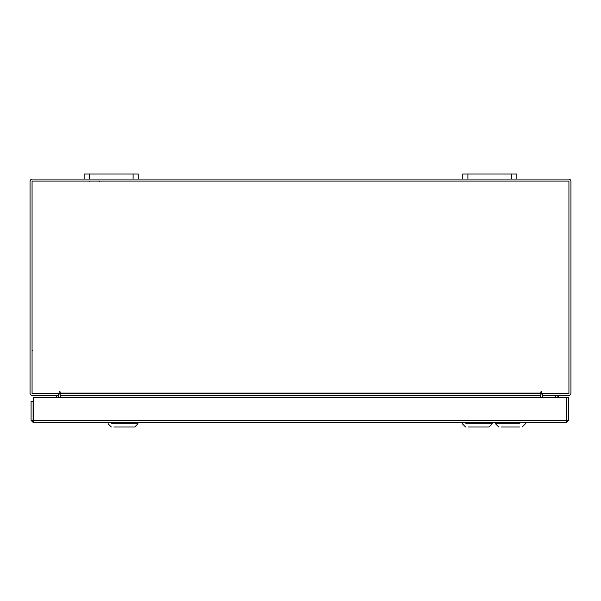 <?xml version="1.0" encoding="UTF-8"?>
<svg xmlns="http://www.w3.org/2000/svg" width="601" height="601" viewBox="0 0 601 601"><rect width="100%" height="100%" fill="white"/><g stroke="black" fill="none" stroke-linecap="round" stroke-linejoin="round"><path stroke-width="0.9" d="M511.721 179.068L511.721 173.989L516.86 173.989L516.86 179.068L462.77 179.068L462.77 173.989L467.909 173.989L467.909 179.068M511.721 173.989L467.909 173.989M133.091 179.068L133.091 173.989L138.23 173.989L138.23 179.068L84.14 179.068L84.14 173.989L89.279 173.989L89.279 179.068M133.091 173.989L89.279 173.989M566.578 420.384L33.453 420.738L33.453 422.758L33.483 397.396L566.195 397.396L566.225 422.758L33.453 422.758L31.079 420.384L566.195 420.384L566.225 422.758L568.599 420.384L566.578 420.384L566.578 397.396L568.599 397.396L568.599 420.384M31.079 420.384L31.079 401.258L33.1 401.258L33.483 399.567M33.1 420.384L33.1 401.258M60.453 395.428A2.374 2.374 0 0 1 60.476 395.781L60.476 397.396M58.102 395.428L58.455 397.396M542.545 397.396L542.898 395.428M540.524 397.396L540.524 395.781A2.374 2.374 0 0 1 540.547 395.428M516.86 179.068L568.576 179.068A2.374 2.374 0 0 1 570.95 181.442L570.95 393.062A2.374 2.374 0 0 1 568.576 395.428L542.545 395.428L542.545 393.407M58.455 393.407L58.455 395.428L32.424 395.428A2.374 2.374 0 0 1 30.05 393.062L30.05 181.442A2.374 2.374 0 0 1 32.424 179.068L84.14 179.068M462.77 179.068L138.23 179.068M60.145 394.572A2.374 2.374 0 0 0 58.455 393.437M542.545 393.437A2.374 2.374 0 0 0 540.855 394.572M541.862 392.047A0.503 0.503 0 0 0 541.358 391.544A0.503 0.503 0 0 0 540.855 392.047L540.855 395.428L60.145 395.428L60.145 392.047A0.503 0.503 0 0 0 59.642 391.544A0.503 0.503 0 0 0 59.138 392.047L59.138 393.407L32.071 393.407L32.071 181.089L568.929 181.089L568.929 393.407L541.862 393.407L541.862 392.047A0.503 0.503 0 0 0 541.358 391.544A0.503 0.503 0 0 0 540.855 392.047M60.145 397.396L60.145 395.781L540.855 395.781L540.855 397.396M540.855 393.407L60.145 393.407M60.145 392.047A0.503 0.503 0 0 0 59.642 391.544A0.503 0.503 0 0 0 59.138 392.047M33.483 412.406A4.868 4.868 0 0 1 33.1 410.521M56.434 395.428L56.434 397.396M33.483 413.526A5.401 5.401 0 0 1 33.1 412.857M519.512 427.01L501.407 427.01M519.94 423.818L495.555 423.818L495.555 422.758M516.214 427.01L517.912 427.01M500.979 423.818L495.555 423.818L498.747 427.01M558.472 395.428L558.562 397.396M557.908 395.428L555.647 395.834L553.416 395.428M541.862 393.332L540.855 393.152M540.855 392.941L541.862 392.941M558.149 397.396L558.239 395.428M468.164 427.01L489.034 427.01L492.227 423.818L488.974 423.818M465.67 423.818L492.227 423.818L492.227 422.758M486.479 427.01L489.034 427.01L492.227 423.818M113.874 427.01L134.744 427.01L137.937 423.818L134.684 423.818M111.38 423.818L137.937 423.818L137.937 422.758M132.19 427.01L134.744 427.01M60.145 393.062L540.855 393.062M555.647 395.834L555.647 397.396M557.886 395.548L557.886 397.396M99.42 181.389L98.857 181.089M89.143 181.389L89.707 181.089M32.582 350.601L32.071 351.112M522.171 427.01L525.364 423.818L525.364 422.758M465.61 427.01L462.417 423.818L462.417 422.758L462.417 423.818L465.61 427.01M111.32 427.01L108.127 423.818L108.127 422.758"/></g></svg>
